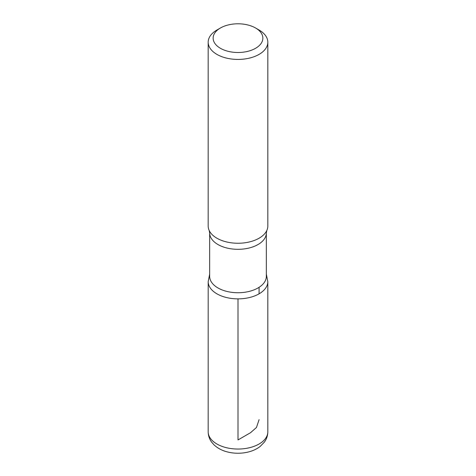 <?xml version="1.0" encoding="UTF-8"?>
<svg xmlns="http://www.w3.org/2000/svg" width="476" height="476" viewBox="0 0 476 476"><rect width="100%" height="100%" fill="white"/><g stroke="black" fill="none" stroke-linecap="round" stroke-linejoin="round"><path stroke-width="0.71" d="M259.087 30.03L255.576 28.001A24.853 14.351 180 0 1 255.576 48.296A24.853 14.351 180 0 1 220.424 48.296A24.853 14.351 180 0 1 220.424 28.001A24.853 14.351 180 0 1 255.576 28.001L259.087 30.03A29.821 17.219 180 0 1 267.821 42.209A29.821 17.219 180 0 1 238 59.429A29.821 17.219 180 0 1 208.179 42.209A29.821 17.219 180 0 1 216.913 30.03L220.424 28.001M266.334 276.383A28.334 16.357 180 0 1 238 292.74A28.334 16.357 180 0 1 209.666 276.383L209.666 232.96A28.334 16.357 180 0 0 238 249.317A28.334 16.357 180 0 0 266.334 232.96L266.334 276.383M209.666 274.122L208.19 281.661A29.809 17.207 0 0 0 238 298.868A29.809 17.207 0 0 0 267.81 281.661A29.809 17.207 180 0 1 237.994 298.868A29.809 17.207 180 0 1 208.19 281.655M267.821 42.209L267.821 226.035A29.821 17.219 180 0 1 266.828 230.455A29.821 17.219 180 0 1 238 243.254A29.821 17.219 180 0 1 209.172 230.455A29.821 17.219 180 0 1 208.179 226.035L208.179 42.209M238 298.868L238 439.943L250.549 432.696L256.469 427.484L259.087 419.648M259.081 293.829L259.081 287.314M267.821 431.827A29.821 17.219 180 0 1 238 449.046A29.821 17.219 180 0 1 208.179 431.827C208.232 435.635 209.392 439.086 211.665 442.174L214.075 444.911C217.943 448.493 222.75 450.921 228.51 452.2C234.906 453.61 241.296 453.592 247.681 452.158C252.464 451.058 256.623 449.16 260.158 446.446L264.353 442.139C266.614 439.062 267.768 435.623 267.821 431.827L267.81 281.661L266.334 274.122M266.828 230.455L266.334 232.96M209.172 230.455L209.666 232.96M208.19 281.661L208.179 431.827"/></g></svg>
